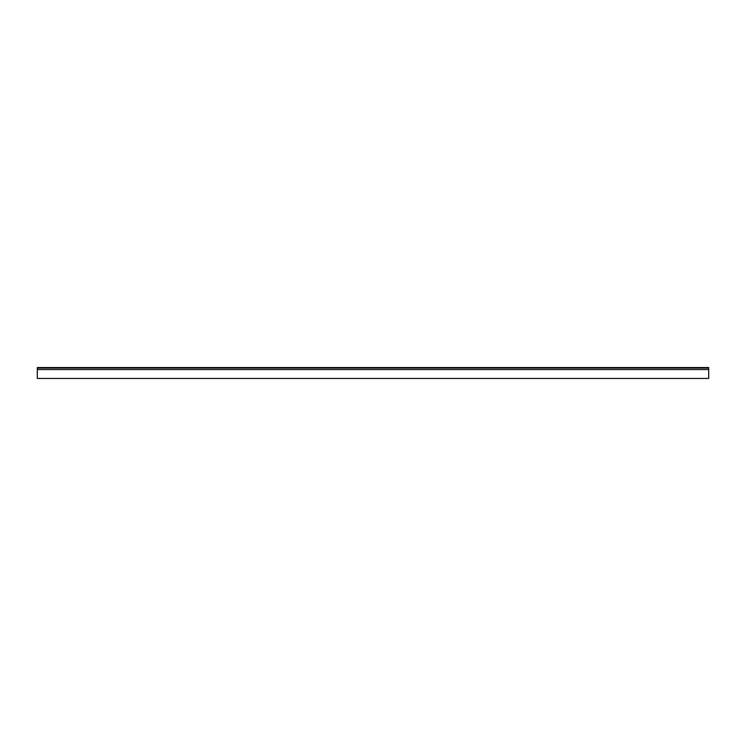 <?xml version="1.0" encoding="UTF-8"?>
<svg xmlns="http://www.w3.org/2000/svg" width="746" height="746" viewBox="0 0 746 746"><rect width="100%" height="100%" fill="white"/><g stroke="black" fill="none" stroke-linecap="round" stroke-linejoin="round"><path stroke-width="1.12" d="M708.7 369.559L37.3 369.559L37.3 378.455L708.7 378.455L708.7 367.545L37.3 367.545L37.3 368.058L708.7 368.058M37.3 369.559L37.3 368.058"/></g></svg>
